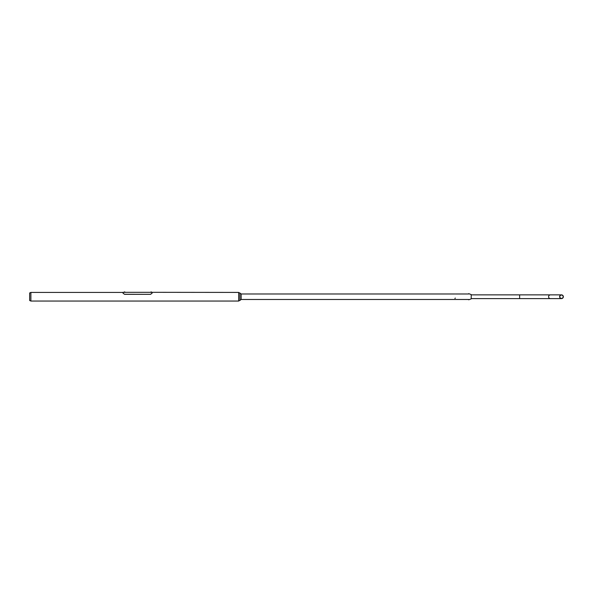 <?xml version="1.0" encoding="UTF-8"?>
<svg xmlns="http://www.w3.org/2000/svg" width="593" height="593" viewBox="0 0 593 593"><rect width="100%" height="100%" fill="white"/><g stroke="black" fill="none" stroke-linecap="round" stroke-linejoin="round"><path stroke-width="0.89" d="M239.913 293.187L238.675 292.416L238.675 301.051L30.888 301.051L30.888 292.416L29.65 292.986L29.65 300.473L30.888 301.051M239.913 300.28L238.675 301.051M238.675 292.416L152.097 292.319L152.097 293.201L150.548 294.328L124.574 294.328L123.033 293.201L123.033 292.416L30.888 292.416M241.151 299.48L241.151 293.98L239.913 293.024L239.913 300.443L241.151 299.48L468.663 299.48M468.663 293.98L455.387 293.98M454.861 293.98L241.151 293.98M454.913 298.39L455.335 298.131L454.913 298.39M454.868 298.398L455.38 298.094L454.868 298.398M123.033 293.201L123.033 292.319L152.097 292.319M152.097 292.416L152.097 293.201M123.033 293.15L124.574 294.328M150.548 294.328L124.574 294.276M150.548 294.276L152.097 293.15M124.404 291.949L124.849 291.949L124.404 291.949M124.389 292.334L124.886 291.986L124.382 291.986M559.814 296.73A1.683 1.675 90 0 0 561.489 298.42A1.683 1.675 90 0 0 563.172 296.73A1.683 1.675 90 0 0 561.489 295.047A1.683 1.675 90 0 0 559.814 296.73M563.35 296.73A1.868 1.861 90 0 0 561.489 294.869A1.868 1.861 90 0 0 559.636 296.73A1.868 1.861 90 0 0 561.489 298.598A1.868 1.861 90 0 0 563.35 296.73M471.205 298.598L561.489 298.598M471.205 294.869L519.631 294.869L519.631 298.598M471.205 298.85L471.205 294.595L468.729 293.639M468.729 299.806L471.205 298.865M519.631 294.869L550.437 294.869A1.868 1.861 90 0 0 548.577 296.73A1.868 1.861 90 0 0 550.437 298.598M124.271 292.319L124.308 291.949M150.859 292.319L150.896 291.949M151.482 292.319L151.445 291.949M550.437 294.869L561.489 294.869"/></g></svg>
